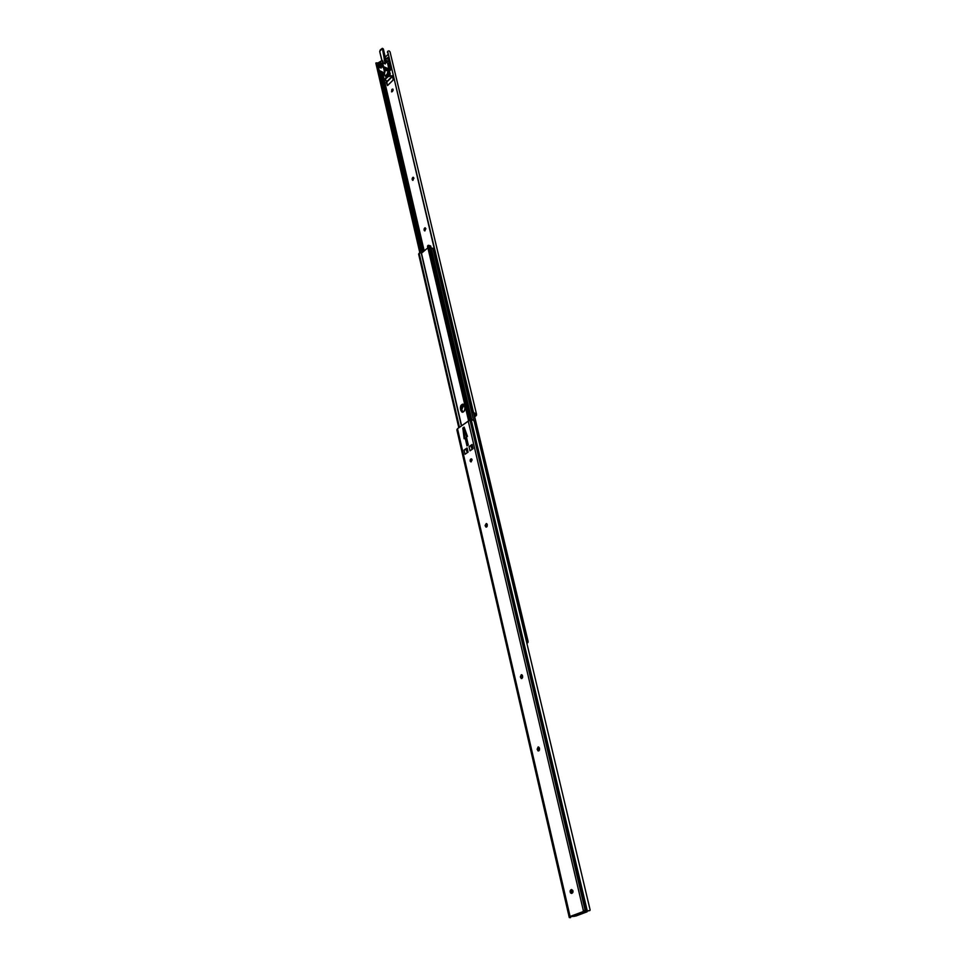 <?xml version="1.0" encoding="UTF-8"?>
<svg xmlns="http://www.w3.org/2000/svg" width="966" height="966" viewBox="0 0 966 966"><rect width="100%" height="100%" fill="white"/><g stroke="black" fill="none" stroke-linecap="round" stroke-linejoin="round"><path stroke-width="1.45" d="M570.29 916.082L569.288 916.203L569.614 915.514L570.544 916.299L583.959 911.566L583.754 910.684L583.959 911.566L584.502 910.624L583.09 911.638L583.331 910.491L584.406 910.527M470.792 459.007L471.42 458.862L471.022 461.881L470.116 461.048L470.297 459.611L471.408 458.862L472.145 459.961L470.804 461.869L470.792 459.007L471.601 459.164L470.792 459.007M471.782 459.067L470.913 460.335L471.239 461.82L471.782 459.067M486.635 527.013L485.125 525.456L486.284 523.536L487.214 524.441L487.154 526.41L486.019 527.134L485.161 525.745L486.453 523.536L487.335 524.936L486.635 527.013M521.93 678.494L520.336 676.949L521.29 674.727L522.449 675.488L522.606 677.625L521.254 678.555L520.336 676.949L521.543 674.703L522.666 676.345L521.93 678.494M538.799 750.896L537.144 749.23L538.134 746.96L539.33 747.817L539.499 750.027L538.098 750.932L537.144 749.23L538.316 746.947L539.559 748.71L538.799 750.896M466.82 448.876L466.059 449.407L467.327 452.668L466.747 449.081L467.544 452.511L467.097 447.958L468.075 452.148L465.02 454.262L464.054 450.084L467.097 447.958L468.075 452.148L465.02 454.262L464.054 450.084L466.675 449.178L464.054 450.084L467.097 447.958L466.82 448.876M471.674 445.495L470.913 446.026L472.145 449.323L471.348 445.894L472.386 449.166L471.577 445.737L472.108 444.481L473.086 448.671L470.007 450.808L469.041 446.618L472.108 444.481L473.086 448.671L470.007 450.808L469.041 446.618L471.553 445.785L469.041 446.618L472.108 444.481L471.674 445.495M463.849 430.039L464.827 437.972L462.883 428.18L465.612 433.432L463.849 430.039M465.057 437.743L465.878 437.948L467.218 443.66L466.989 445.93L465.093 437.779L464.151 438.757L462.823 428.023L464.115 427.105L467.472 436.427L466.397 436.861L468.305 445.012L466.989 445.93L465.093 437.779L465.878 437.948L467.218 443.66L467.459 441.402L466.989 445.93L468.305 445.012L466.976 445.821L468.305 445.012L466.397 436.861L467.472 436.427L464.115 427.105L462.823 428.023L464.175 427.262L462.823 428.023L464.151 438.757L465.878 437.948L465.093 437.779M571.787 889.722L571.087 892.318L571.944 893.284L571.787 889.722L570.918 889.783L571.606 889.565L572.886 890.592L572.923 892.342L571.751 893.357L570.556 892.958L570.182 890.64L571.63 889.553C573.261 890.459 573.442 891.666 572.186 893.2L571.486 893.417C569.855 892.524 569.674 891.316 570.918 889.783L571.787 889.722M486.828 523.729L486.091 526.373L485.161 525.745L485.97 525.878L486.828 523.729M521.942 674.836L521.302 677.564L520.336 676.949L521.169 677.009L521.942 674.836M538.726 747.068L538.122 749.821L537.144 749.23L537.99 749.242L538.726 747.068M569.614 915.514L570.544 916.299L583.09 911.638L587.074 911.807L576.014 915.985L570.906 916.674L583.464 912.025L583.331 910.491L468.232 421.067L457.51 428.699L569.868 915.49L457.51 428.699L456.87 429.701L569.288 917.374L569.59 915.527M590.093 909.779L474.209 421.309L473.473 420.089L471.275 420.053L587.28 910.914L589.755 910.54L585.372 911.361L470.044 420.319L468.232 421.067L583.331 910.491L585.372 911.361L589.755 910.54L585.372 911.361L584.454 910.576M570.29 916.118L569.288 916.203L569.324 917.302L570.508 917.205L570.326 916.311L570.556 917.64L569.288 917.591L456.954 430.244L569.288 917.579L456.954 430.244L457.51 428.699L469.053 420.621L470.044 420.319L585.843 911.24L587.28 910.914L471.275 420.053L470.044 420.319L473.026 419.969L474.209 421.309M569.288 917.591L456.966 430.281M466.24 432.997L465.612 433.432L466.24 432.997M466.976 439.361L465.612 433.432L466.976 439.361M574.082 916.396L570.544 916.299L583.464 912.025L587.074 911.795L574.082 916.396M427.878 247.803L421.478 253.201L461.603 425.789L421.478 253.201L427.878 247.803M460.432 408.739L461.096 405.297L462.654 404.162L463.813 404.5L465.044 408.207L464.284 411.105L461.917 412.108L460.432 408.739C460.275 405.913 461.193 404.392 463.197 404.186L464.948 407.64C465.117 410.465 464.187 411.999 462.195 412.204L460.867 410.598L460.432 408.739L461.217 408.92L462.605 412.24L460.867 410.598L462.605 412.24L460.432 408.739M463.559 404.331L461.881 405.478L461.12 407.761L461.651 410.767L463.04 412.144L461.651 410.767L461.12 407.761L461.881 405.478L463.559 404.331C461.784 404.911 460.999 406.445 461.217 408.92L462.436 410.948L461.217 408.92C460.999 406.445 461.784 404.911 463.571 404.331M471.831 419.956L430.679 245.992L429.641 245.606L470.865 420.138L429.641 245.606L430.691 245.992M428.312 245.292L469.597 420.427L428.312 245.292L429.641 245.606L428.18 245.956L469.307 420.524L428.18 245.956L427.564 246.475L468.595 420.838L427.515 246.294L428.312 245.292L427.576 245.932M421.273 253.213L420.041 252.512L419.232 253.527L459.478 427.298L419.232 253.527L418.616 254.046L458.814 427.781L418.616 254.046L419.655 252.633L421.297 253.237L461.41 425.934L421.273 253.213M463.909 404.597L462.376 406.167L462.002 409.101L463.909 404.597M432.792 248.238L431.174 248.081L434.084 248.793L432.792 248.238L473.545 420.113L432.792 248.238M527.581 642.825L528.112 641.521L473.557 413.424L528.004 642.499L526.856 643.211M528.112 641.521L473.932 413.665L528.112 641.521M425.39 228.254L424.774 230.149L424.026 229.896L424.642 228L425.39 228.254L424.992 230.862L424.098 228.87L425.173 227.771L425.885 228.785L424.569 230.886L424.026 229.896L424.569 230.886L425.885 228.785L424.642 228L425.39 228.254M413.472 177.768L412.868 179.64L412.132 179.374L412.724 177.502L413.472 177.768L413.05 180.268L412.192 178.372L413.255 177.249L413.943 178.215L412.651 180.316L412.132 179.374L412.627 180.304L413.943 178.215L412.724 177.502L413.472 177.768M474.523 416.153L474.765 414.016L474.523 416.153M387.934 54.519L385.289 57.163L387.934 54.519M382.838 61.075L382.053 60.641L383.321 63.092L381.956 60.556L380.133 62.319L380.363 63.309L380.133 62.319L378.153 63.007L379.131 67.185L377.827 63.044L381.908 60.544L379.698 51.379L382.415 48.457L384.891 62.44L384.456 58.515L385.651 60.943L386.231 60.363L388.887 61.522L390.59 70.047L389.467 71.122L390.771 69.323L388.96 61.655L386.146 60.315L385.531 58.262L388.139 59.155L388.67 61.389L388.139 59.155L385.7 58.129L384.951 58.829L385.374 60.617L385.953 60.049L385.531 58.262L384.42 58.503L384.239 59.651L385.06 59.977L384.275 59.651L383.091 48.674L385.422 57.718L384.625 57.392L384.456 58.515L382.536 48.735L383.369 49.061L385.422 57.718L384.625 57.392L382.584 48.723L380.218 50.003L382.307 48.324L383.381 49.073L385.434 57.803M382.681 73.211L424.195 250.906L382.681 73.211M392.099 89.283L392.884 89.077L393.162 90.212L391.641 91.879L392.099 89.283L392.824 89.041L392.582 91.335L391.568 91.855L391.81 89.572L392.534 89.862L392.003 91.83L392.534 89.862L391.81 89.572L392.824 89.584L392.099 89.283M382.307 62.935L383.055 62.029L383.128 63.007L382.307 62.935M385.072 59.337L385.591 62.21L385.06 59.457M386.593 58.503L387.934 57.501L388.103 59.143L387.861 57.453L386.593 58.503M386.231 82.11L386.593 80.927L387.451 85.576L386.231 82.11M392.462 76.181L387.233 81.192L385.241 79.973L385.422 78.282L387.777 75.976L387.946 76.688L387.777 75.976L390.228 75.469L388.61 75.469L385.591 79.007L387.946 76.688L390.397 76.193L390.228 75.469L391.58 76.024L391.761 76.749L390.397 76.193L391.761 76.749L387.233 81.192L385.434 80.335L385.591 79.007L388.465 76.326L390.397 76.193L390.228 75.469L391.761 76.749L392.703 75.602L393.307 79.852L387.68 85.431L393.114 80.106L392.739 75.722L391.785 75.831L392.764 75.879L392.16 76.785L391.653 76.229L392.51 76.133M475.948 415.863L474.668 416.781L476.588 415.102L475.32 413.569L475.163 415.694L475.32 413.569L476.528 414.245L475.948 415.863M387.318 81.216L386.955 82.412L387.318 81.216M388.09 58.032L387.306 58.805L388.09 58.032M475.381 414.317L475.562 415.078L475.381 414.317M474.197 413.786L472.966 412.494L387.62 51.246L473.63 413.037L475.32 413.569L472.905 412.023L474.197 413.786M390.047 51.85L388.875 50.775L390.047 51.85L476.516 414.185M419.787 252.573L375.834 63.044L419.787 252.573L375.834 63.044L419.799 252.561L375.834 63.044L376.752 62.826L375.991 63.623L376.897 63.442L377.815 67.403L376.74 62.838L377.827 63.044L376.752 62.826M420.886 252.79L378.781 71.556L420.886 252.79M380.302 72.233L422.275 252.537L380.302 72.233M423.277 251.691L381.534 72.74L423.277 251.691M380.35 67.692L379.215 62.79L380.387 67.705M381.908 63.333L380.906 62.923L381.908 63.333M382.246 65.495L381.184 64.927L380.749 62.923L380.616 65.495L382.246 65.495M382.464 66.388L380.858 65.712L382.464 66.388M389.02 61.933L385.651 60.943L389.02 61.933M380.254 63.466L380.58 65.398L381.147 64.831L380.725 63.044L380.157 63.611L380.749 62.923M381.147 64.831L380.858 65.712L381.147 64.831M385.953 60.049L385.651 60.943L385.953 60.049M384.456 68.139L385.096 70.856L384.504 68.151M389.346 73.114L387.173 76.568L385.929 76.242L386.738 76.568L389.093 74.189L388.851 70.929L390.24 73.295L388.887 71.025L388.827 74.527L390.095 74.358L390.24 73.295L389.334 72.909L390.24 73.295L389.298 75.336L389.31 72.909L388.392 72.039L388.006 74.189L388.803 74.515L386.231 76.664L388.827 74.527L389.322 72.933L388.477 72.583L387.04 75.276C388.598 73.138 388.791 71.448 387.595 70.228L387.306 70.156M388.211 70.337L383.152 67.596L383.876 66.871L388.948 69.021L389.165 70.603L387.764 63.249L388.682 68.888L383.599 66.69L382.5 62.742L385.349 63.925L385.18 62.15L387.269 62.923L385.156 62.162L385.301 63.925L382.5 62.742L383.309 66.231L382.596 66.956L388.211 70.337M382.548 66.775L381.341 66.268L382.548 66.775M377.646 67.584L378.744 71.52L383.828 73.694L379.01 71.701L379.735 70.989L384.226 72.848L379.203 70.446L378.358 66.871L381.22 68.043L381.341 66.268L381.172 68.031L378.358 66.871L377.646 67.584L378.455 71.061L379.179 70.349L378.358 66.871L377.646 67.584M380.314 66.992L381.027 66.28M387.861 64.505L389.419 69.649M381.775 63.466L382.596 66.956L381.775 63.466L382.5 62.742L381.775 63.466M384.516 62.838L385.156 62.162M383.514 67.741L384.516 71.967L383.514 67.741M379.179 70.349L378.455 71.061L379.01 71.701L379.735 70.989L379.179 70.349M383.309 66.231L382.596 66.956L383.152 67.596L383.876 66.871L383.309 66.231M388.392 70.458L386.424 68.96L387.04 69.999C388.247 71.218 388.054 72.909 386.497 75.046L384.903 75.59C383.707 74.382 383.888 72.692 385.446 70.554L387.982 70.518L387.692 74.418L388.815 74.515L389.322 72.921L387.885 70.24M388.392 72.196L388.006 74.189L388.392 72.196M385.192 75.662L387.04 75.276L385.615 76.314L385.072 75.662L385.422 76.326L384.311 74.986L385.084 70.615M387.752 70.156L386.472 68.972L387.04 69.999M384.927 62.404L384.275 59.651L384.927 62.404M387.257 69.311L387.644 70.132M389.31 72.909L388.018 70.566L389.31 72.909L388.815 74.515L386.871 76.423L386.46 75.71L385.422 76.326L386.871 76.435L388.815 74.515M382.645 60.81L381.751 60.23L379.723 51.572L380.218 50.003L379.723 51.572L382.041 60.641L379.735 51.56M385.06 59.977L385.591 62.21M385.313 75.746L386.315 75.783L385.12 75.903L386.219 76.652M382.838 61.051L383.309 63.092L381.763 60.218M385.108 70.941L386.871 69.95L387.849 71.496L387.149 74.201L385.12 75.903M590.129 909.936L474.161 421.128M588.342 910.878L589.936 910.515M587.074 911.795L586.93 911.18M390.022 51.766L476.528 414.245M387.414 52.104L387.511 52.732M387.704 81.18L392.244 76.725M388.839 70.856L389.648 71.194"/></g></svg>
